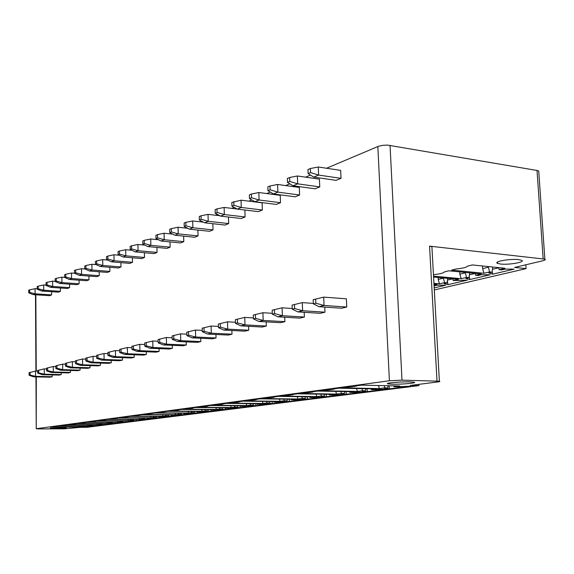 <?xml version="1.0" encoding="UTF-8"?>
<svg xmlns="http://www.w3.org/2000/svg" width="574" height="574" viewBox="0 0 574 574"><rect width="100%" height="100%" fill="white"/><g stroke="black" fill="none" stroke-linecap="round" stroke-linejoin="round"><path stroke-width="0.86" d="M36.578 428.678L389.402 380.763L402.001 380.16L439.375 381.222C440.394 381.423 439.806 381.674 437.596 381.968L410.252 385.441L418.941 385.635L87.054 427.286L80.604 427.307L64.202 428.821L39.477 428.914L36.241 428.792L36.291 376.881M55.197 428.441L50.247 428.247L66.268 427.817L55.197 428.441M80.59 426.044L80.805 426.791L86.358 427.049L94.653 426.001L58.283 426.102L50.498 427.156L78.616 427.07L78.329 426.051M80.805 426.791L78.616 427.07M89.903 424.825L90.125 425.592L92.349 425.592L91.015 425.757L95.693 425.872L104.289 424.789L67.438 424.868L59.366 425.958L87.858 425.886L87.557 424.825M90.125 425.592L87.858 425.886M99.546 423.555L99.776 424.358L102.028 424.358L100.651 424.53L105.365 424.652L114.276 423.526L76.938 423.583L68.557 424.717L97.429 424.66L97.114 423.555M99.776 424.358L97.429 424.66M109.548 422.242L109.792 423.081L112.073 423.074L110.638 423.26L115.396 423.39L124.637 422.22L86.789 422.256L78.1 423.425L107.352 423.39L107.022 422.242M109.792 423.081L107.352 423.39M119.93 420.871L120.181 421.754L122.492 421.746L121.006 421.94L125.792 422.077L135.385 420.864L97.028 420.871L88.001 422.091L117.648 422.077L117.304 420.871M120.181 421.754L117.648 422.077M130.707 419.451L130.965 420.369L133.312 420.369L131.762 420.57L136.59 420.713L146.557 419.458L107.675 419.429L98.283 420.699L128.339 420.706L127.98 419.451M130.965 420.369L128.339 420.706M141.9 417.972L142.18 418.934L144.555 418.941L142.948 419.142L147.805 419.3L158.159 417.994L149.175 418.353L146.786 418.346L149.584 417.987L118.746 417.937L108.981 419.257L139.446 419.285L139.073 417.972M142.18 418.934L139.446 419.285M153.545 416.437L153.832 417.441L156.243 417.449L154.571 417.664L159.464 417.829L170.234 416.473L161.05 416.839L158.632 416.832L161.545 416.459L130.269 416.38L120.102 417.75L150.998 417.807L150.603 416.43M153.832 417.441L150.998 417.807M165.664 414.837L165.965 415.892L168.404 415.899L166.668 416.121L171.59 416.301L182.805 414.887L170.959 415.253L173.994 414.866L142.28 414.758L131.69 416.186L163.009 416.272L162.6 414.83M165.965 415.892L163.009 416.272M178.284 413.165L178.6 414.277L181.075 414.284L179.26 414.514L184.218 414.708L195.906 413.237L183.802 413.61L186.966 413.208L154.808 413.065L143.758 414.557L175.522 414.672L175.092 413.151M178.6 414.277L175.522 414.672M191.443 411.429L191.773 412.591L194.285 412.606L192.39 412.842L197.377 413.05L209.567 411.515L199.723 411.91L197.198 411.895L200.505 411.472L167.881 411.3L156.343 412.857L188.559 413L188.107 411.407M191.773 412.591L188.559 413M205.169 409.606L205.521 410.833L208.061 410.848L206.088 411.099L211.103 411.321L223.824 409.714L213.743 410.123L211.182 410.109L214.633 409.664L181.542 409.456L178.823 409.836C179.332 410.152 177.108 410.446 172.157 410.726L169.488 411.084L202.163 411.264L201.689 409.585M205.521 410.833L202.163 411.264M219.505 407.705L219.871 408.997L222.447 409.011L220.387 409.276L225.424 409.513L238.712 407.834L228.38 408.257L225.79 408.236L229.392 407.777L195.827 407.526L192.95 407.913C193.488 408.25 191.171 408.566 186.005 408.853L183.221 409.226L216.369 409.441L215.867 407.676M219.871 408.997L216.369 409.441M234.486 405.71L234.874 407.074L237.485 407.095L235.333 407.375L240.391 407.626L254.289 405.875L243.699 406.306L241.066 406.284L244.84 405.804L210.78 405.509L207.774 405.911C208.24 406.27 205.815 406.593 200.498 406.894L197.585 407.289L231.214 407.547L230.683 405.682M234.874 407.074L231.214 407.547M250.164 403.622L250.573 405.072L253.227 405.093L250.967 405.38L256.047 405.653L270.598 403.816L259.721 404.261L257.059 404.24L261.005 403.73L226.457 403.386L223.3 403.816C223.688 404.189 221.148 404.534 215.681 404.842L212.624 405.258L246.741 405.56L246.181 403.587M250.573 405.072L246.741 405.56M266.587 401.434L267.018 402.962L269.708 402.991L267.341 403.292L272.435 403.587L287.682 401.664L276.517 402.123L273.82 402.094L277.959 401.563L242.902 401.169L239.588 401.613C239.896 402.015 237.227 402.374 231.587 402.697L228.387 403.127L263 403.479L262.404 401.391M267.018 402.962L263 403.479M283.8 399.138L284.259 400.76L286.986 400.788L284.503 401.104L289.612 401.42L305.612 399.404L294.139 399.877L291.398 399.848L295.746 399.289L260.173 398.837L256.693 399.303C256.908 399.726 254.11 400.1 248.291 400.437L244.926 400.896L280.047 401.298L279.416 399.081M284.259 400.76L280.047 401.298M301.881 396.72L302.369 398.442L305.131 398.478L302.527 398.808L307.635 399.145L324.439 397.029L312.643 397.524L309.86 397.481L314.437 396.899L278.34 396.383L274.681 396.878C274.795 397.323 271.846 397.717 265.841 398.069L262.304 398.55L297.942 399.009L297.275 396.656M302.369 398.442L297.942 399.009M320.88 394.173L321.397 396.01L324.202 396.053L321.462 396.397L326.57 396.756L344.242 394.532L332.102 395.041L329.282 394.998L334.097 394.381L297.476 393.8L293.615 394.316C293.615 394.79 290.516 395.206 284.309 395.572L280.586 396.082L316.74 396.605L316.03 394.094M321.397 396.01L316.74 396.605M340.87 391.482L341.422 393.448L344.264 393.491L341.379 393.857L346.481 394.252L365.093 391.899L352.594 392.429L349.731 392.379L354.804 391.733L317.652 391.073L313.576 391.619C313.454 392.121 310.182 392.566 303.761 392.946L299.836 393.477L336.522 394.073L335.768 391.396M341.422 393.448L336.522 394.073M361.943 388.648L362.531 390.743L365.416 390.801L362.373 391.188L367.453 391.604L387.084 389.129L374.191 389.681L371.299 389.624L376.644 388.942L338.954 388.196L334.656 388.777C334.391 389.308 330.94 389.775 324.288 390.176L320.141 390.736L357.365 391.403L356.554 388.541M362.531 390.743L357.365 391.403M384.178 385.649L384.81 387.895L387.73 387.952L384.515 388.361L389.574 388.813L410.302 386.202L397.007 386.776L394.065 386.711L399.719 385.986L361.498 385.147L356.942 385.764C356.526 386.338 352.867 386.826 345.978 387.249L341.595 387.837L379.349 388.591L378.488 385.52M384.81 387.895L379.349 388.591M409.901 381.897C400.178 381.595 383.332 383.181 388.211 383.913L392.329 384.2C401.936 384.487 418.776 382.923 413.84 382.176L409.901 381.897M326.549 168.247L378.488 146.284L382.722 145.33L387.522 145.1L537.02 170.456L538.721 170.995L538.807 172.243M171.296 233.984L171.927 233.711M185.38 228.022L186.385 227.591M200.125 221.779L201.546 221.177M215.58 215.236L217.453 214.439M231.796 208.369L234.163 207.365M248.829 201.158L251.742 199.917M266.745 193.567L270.268 192.082M285.622 185.581L289.798 183.809M305.526 177.151L310.441 175.07M500.557 264.033L497.579 263.394C492.901 261.658 510.071 258.537 518.659 259.62L521.493 260.23C526.2 262.009 509.038 265.08 500.557 264.033M431.957 247.781L431.899 246.677L429.553 246.146L544.862 259.132C545.831 259.642 545.092 260.194 542.645 260.811L514.613 267.441L526.085 268.625L434.303 289.956M434.073 285.852L437.28 285.178L445.725 285.199L434.188 287.904M433.987 284.209L436.922 284.467L434.037 285.156M443.307 277.938L444.57 282.645L439.454 283.865L433.937 283.377M444.57 282.645L447.024 282.867L447.749 278.347M433.585 277.048L458.497 279.33L453.223 280.586L467.387 280.112L448.05 284.654L444.018 283.578L447.024 282.867M465.22 272.399L466.519 277.421L469.001 277.651L465.844 278.404L469.833 279.538L490.139 274.767L481.342 274.724L478.099 275.498L475.609 275.255L481.148 273.942L448.839 270.813L444.341 271.94C443.458 273.116 439.842 274.028 433.492 274.659M466.519 277.421L461.152 278.699L433.535 276.151M488.244 266.558L489.593 271.933L492.097 272.176L488.775 272.966L492.714 274.164L514.06 269.149L505.077 269.098L501.662 269.909L499.15 269.658L504.976 268.266L472.337 264.937L467.595 266.128C466.547 267.369 462.737 268.323 456.172 268.984L451.594 270.124L483.947 273.274L482.648 268.61L482.49 265.97M489.593 271.933L483.947 273.274M453.223 280.586L452.721 278.799M443.322 278.182L438.213 279.43L438.106 277.464M439.454 283.865L438.213 279.43M448.05 284.654L447.34 281.03M452.728 278.821L447.505 280.076M475.609 275.255L475.078 273.353M469.711 272.829L469.001 277.651M465.249 272.851L459.889 274.157L459.752 271.868M461.152 278.699L459.889 274.157M469.833 279.538L469.223 276.359M475.107 273.446L469.482 274.803M499.15 269.658L498.584 267.613M492.779 267.025L492.097 272.176M488.287 267.24L482.648 268.61M492.714 274.164L492.205 271.509M498.634 267.8L492.571 269.256M28.714 292.819L29.669 292.41L29.654 289.841L28.7 290.25L28.714 292.819L33.17 294.627L49.629 295.682L51.61 294.885L51.581 291.7M61.174 374.607L44.277 374.198L44.241 368.86L37.683 370.445L37.697 373.122L42.254 374.7L59.1 375.095L61.174 374.607L61.16 372.741M37.21 289.196L38.207 288.772L38.185 286.153L37.195 286.577L37.21 289.196L41.723 291.04L58.405 292.152L60.449 291.327L60.421 288.005M70.451 372.411L53.317 371.981L53.282 366.535L46.594 368.156L46.616 370.876L51.222 372.497L68.299 372.921L70.451 372.411L70.43 370.467M46.028 285.436L47.054 284.998L47.032 282.329L46.006 282.774L46.028 285.436L50.591 287.33L67.495 288.485L69.619 287.631L69.583 284.173M80.08 370.13L62.71 369.67L62.659 364.131L55.843 365.781L55.865 368.551L60.528 370.208L77.849 370.661L80.08 370.13L80.059 368.106M55.169 281.533L56.238 281.081L56.216 278.361L55.147 278.821L55.169 281.533L59.782 283.477L76.923 284.69L79.126 283.807L79.083 280.191M90.075 367.769L72.46 367.274L72.403 361.627L65.45 363.313L65.479 366.14L70.2 367.834L87.75 368.314L90.075 367.769L90.046 365.652M64.661 277.486L65.766 277.012L65.745 274.243L64.632 274.724L64.661 277.486L69.332 279.481L86.703 280.751L88.992 279.832L88.941 276.058M100.457 365.308L82.591 364.784L82.527 359.03L75.438 360.752L75.467 363.629L80.245 365.365L98.046 365.882L100.457 365.308L100.428 363.098M69.332 279.481L71.563 278.548L71.506 273.023L74.52 273.253L75.675 272.786L75.646 269.967L74.491 270.462L74.52 273.274L79.248 275.326L96.862 276.661L99.237 275.707L99.187 271.767M111.256 362.754L93.139 362.194L93.06 356.325L85.827 358.083L85.856 361.017L90.692 362.797L108.744 363.349L111.256 362.754L111.22 360.436M84.773 268.905L85.971 268.388L85.935 265.518L84.744 266.035L84.773 268.905L89.551 271.007L107.417 272.413L109.892 271.416L109.828 267.29M122.492 360.099L104.109 359.503L104.023 353.512L96.64 355.306L96.676 358.298L101.562 360.128L119.88 360.716L122.492 360.099L122.449 357.667M95.442 264.349L96.69 263.818L96.647 260.89L95.406 261.428L95.442 264.349L100.278 266.515L118.395 267.986L120.971 266.953L120.899 262.634M134.194 357.329L115.546 356.691L115.446 350.578L107.898 352.414L107.948 355.464L112.891 357.344L131.475 357.968L134.194 357.329L134.144 354.782M106.549 259.613L107.855 259.053L107.804 256.069L106.506 256.628L106.549 259.613L111.442 261.837L129.824 263.387L132.501 262.311L132.422 257.783M146.392 354.445L127.464 353.763L127.363 347.521L119.643 349.394L119.693 352.515L124.694 354.445L143.557 355.112L146.392 354.445L146.334 351.762M118.129 254.669L119.485 254.095L119.435 251.039L118.079 251.627L118.129 254.669L123.08 256.965L141.728 258.594L144.519 257.468L144.426 252.718M159.113 351.432L139.912 350.707L139.791 344.328L131.905 346.244L131.955 349.43L137.021 351.417L156.157 352.127L159.113 351.432L159.055 348.612M130.205 249.518L131.618 248.915L131.568 245.801L130.155 246.411L130.205 249.518L135.213 251.886L154.133 253.6L157.046 252.424L156.939 247.43M172.401 348.289L152.914 347.514L152.777 340.999L144.705 342.958L144.77 346.208L149.886 348.253L169.316 349.021L172.401 348.289L172.336 345.318M142.818 244.137L144.296 243.505L144.232 240.327L142.754 240.965L142.818 244.137L147.877 246.576L167.077 248.384L170.119 247.164L169.997 241.905M186.292 345.003L166.503 344.17L166.36 337.512L158.094 339.514L158.166 342.843L163.339 344.952L183.056 345.763L186.292 345.003L186.213 341.874M155.992 238.519L157.541 237.858L157.47 234.608L155.927 235.275L155.992 238.519L161.115 241.037L180.602 242.938L183.78 241.661L183.644 236.122M200.821 341.566L180.731 340.676L180.573 333.867L172.107 335.919L172.186 339.32L177.423 341.487L197.442 342.362L200.821 341.566L200.735 338.258M169.782 232.635L171.396 231.946L171.317 228.624L169.703 229.32L169.782 232.635L174.955 235.24L194.737 237.249L198.059 235.907L197.908 230.059M216.039 337.964L195.641 337.017L195.469 330.043L186.794 332.145L186.88 335.632L192.175 337.864L212.495 338.803L216.039 337.964L215.939 334.47M184.218 226.472L185.911 225.754L185.825 222.353L184.132 223.085L184.218 226.472L189.449 229.169L209.532 231.293L213.004 229.887L212.832 223.709M231.996 334.19L211.289 333.171L211.089 326.032L202.199 328.192L202.292 331.758L207.644 334.068L228.28 335.065L231.996 334.19L231.882 330.481M199.35 220.021L201.122 219.261L201.029 215.781L199.257 216.549L199.35 220.021L204.638 222.805L225.022 225.051L228.674 223.58L228.474 217.037M248.743 330.222L227.713 329.132L227.498 321.82L218.371 324.03L218.479 327.689L223.889 330.079L244.84 331.148L248.743 330.222L248.614 326.29M215.228 213.241L217.094 212.445L216.994 208.886L215.128 209.689L215.228 213.241L220.581 216.125L241.274 218.507L245.105 216.965L244.876 210.019M266.343 326.061L244.99 324.891L244.754 317.393L235.383 319.661L235.498 323.413L240.965 325.881L262.239 327.029L266.343 326.061L266.2 321.878M231.918 206.123L237.32 209.115L258.336 211.634L262.361 210.019L262.11 202.823L241.037 200.183L231.81 202.486L231.918 206.123L233.883 205.284L233.769 201.639M284.869 321.677L263.186 320.421L262.921 312.73L253.292 315.061L253.421 318.907L258.939 321.462L280.55 322.696L284.869 321.677L284.704 317.221M249.482 198.633L254.935 201.739L276.273 204.416L280.507 202.708L280.234 195.332L258.838 192.534L251.419 194.012L249.36 194.902L249.482 198.633L251.541 197.75L251.419 194.012M304.385 317.056L282.365 315.707L282.078 307.808L272.176 310.211L272.313 314.157L277.888 316.812L299.829 318.132L304.385 317.056L304.198 312.299M267.979 190.74L273.489 193.969L295.151 196.81L299.606 195.017L299.312 187.454L277.586 184.476L270.017 185.969L267.843 186.909L267.979 190.74L270.153 189.807L270.017 185.969M324.977 312.184L302.62 310.735L302.304 302.62L292.116 305.095L292.266 309.149L297.892 311.897L320.17 313.325L324.977 312.184L324.769 307.09M287.495 182.41L293.049 185.775L315.047 188.796L319.754 186.909L319.424 179.145L297.368 175.981L289.64 177.495L287.344 178.485L287.495 182.41L289.791 181.434L289.64 177.495M319.029 306.703L341.659 308.238L346.739 307.033L346.373 298.803L323.686 297.131L313.196 299.678L313.361 303.847L319.029 306.703L324.037 305.468L323.686 297.131M308.109 173.613L313.713 177.115L336.055 180.344L341.021 178.342L340.662 170.378L318.269 166.998L310.376 168.534L307.951 169.581L308.109 173.613L310.541 172.58L310.376 168.534M52.227 376.723L35.552 376.343L35.523 371.091L29.087 372.655L29.102 375.281L33.608 376.824L50.225 377.197L52.227 376.723L52.212 374.93M37.683 371.148L35.523 371.091M33.608 376.824L35.552 376.343L30.07 375.037L30.056 372.404M29.102 375.281L30.07 375.037M33.17 294.627L35.1 293.816L35.071 288.672L29.654 289.841M51.61 294.885L35.1 293.816L29.669 292.41M37.21 288.822L35.071 288.672M46.602 368.924L44.241 368.86M42.254 374.7L44.277 374.198L38.702 372.863L38.688 370.187M37.697 373.122L38.702 372.863M41.723 291.04L43.717 290.207L43.689 284.977L38.185 286.153M60.449 291.327L43.717 290.207L38.207 288.772M46.02 285.135L43.689 284.977M55.85 366.607L53.282 366.535M51.222 372.497L53.317 371.981L47.656 370.617L47.635 367.891M46.616 370.876L47.656 370.617M50.591 287.33L52.657 286.462L52.621 281.138L47.032 282.329M69.619 287.631L52.657 286.462L47.054 284.998M55.169 281.317L52.621 281.138M65.465 364.21L62.659 364.131M60.528 370.208L62.71 369.67L56.948 368.278L56.926 365.502M55.865 368.551L56.948 368.278M59.782 283.477L61.935 282.58L61.884 277.156L56.216 278.361M79.126 283.807L61.935 282.58L56.238 281.081M64.661 277.357L61.884 277.156M75.452 361.72L72.403 361.627M70.2 367.834L72.46 367.274L66.598 365.853L66.577 363.026M65.479 366.14L66.598 365.853M71.506 273.023L65.745 274.243M88.992 279.832L71.563 278.548L65.766 277.012M85.835 359.137L82.527 359.03M80.245 365.365L82.591 364.784L76.636 363.335L76.607 360.45M75.467 363.629L76.636 363.335M79.248 275.326L81.565 274.358L81.501 268.725L75.646 269.967M99.237 275.707L81.565 274.358L75.675 272.786M85.009 269.005L81.501 268.725M96.654 356.447L93.06 356.325M90.692 362.797L93.139 362.194L87.076 360.709L87.04 357.767M85.856 361.017L87.076 360.709M89.551 271.007L91.969 269.995L91.897 264.262L85.935 265.518M109.892 271.416L91.969 269.995L85.971 268.388M95.994 264.6L91.897 264.262M107.919 353.649L104.023 353.512M101.562 360.128L104.109 359.503L97.939 357.982L97.903 354.983M96.676 358.298L97.939 357.982M100.278 266.515L102.789 265.468L102.71 259.613L96.647 260.89M120.971 266.953L102.789 265.468L96.69 263.818M107.446 260.015L102.71 259.613M119.665 350.736L115.446 350.578M112.891 357.344L115.546 356.691L109.261 355.134L109.218 352.07M107.948 355.464L109.261 355.134M111.442 261.837L114.061 260.747L113.968 254.777L107.804 256.069M132.501 262.311L114.061 260.747L107.855 259.053M119.385 255.251L113.968 254.777M131.927 347.701L127.363 347.521M124.694 354.445L127.464 353.763L121.071 352.163L121.021 349.042M119.693 352.515L121.071 352.163M123.08 256.965L125.806 255.825L125.699 249.733L119.435 251.039M144.519 257.468L125.806 255.825L119.485 254.095M131.855 250.293L125.699 249.733M144.741 344.536L139.791 344.328M137.021 351.417L139.912 350.707L133.398 349.071L133.34 345.878M131.955 349.43L133.398 349.071M135.213 251.886L138.061 250.695L137.947 244.474L131.568 245.801M157.046 252.424L138.061 250.695L131.618 248.915M144.878 245.134L137.947 244.474M158.13 341.229L152.777 340.999M149.886 348.253L152.914 347.514L146.27 345.835L146.205 342.57M144.77 346.208L146.27 345.835M147.877 246.576L150.854 245.335L150.725 238.985L144.232 240.327M170.119 247.164L150.854 245.335L144.296 243.505M158.496 239.745L150.725 238.985M172.15 337.777L166.36 337.512M163.339 344.952L166.503 344.17L159.737 342.448L159.665 339.112M158.166 342.843L159.737 342.448M161.115 241.037L164.221 239.731L164.078 233.245L157.47 234.608M183.78 241.661L164.221 239.731L157.541 237.858M172.76 234.135L164.078 233.245M186.844 334.161L180.573 333.867M177.423 341.487L180.731 340.676L173.829 338.911L173.757 335.496M172.186 339.32L173.829 338.911M174.955 235.24L178.213 233.876L178.055 227.239L171.317 228.624M198.059 235.907L178.213 233.876L171.396 231.946M187.698 228.265L178.055 227.239M202.256 330.38L195.469 330.043M192.175 337.864L195.641 337.017L188.602 335.194L188.516 331.7M186.88 335.632L188.602 335.194M189.449 229.169L192.857 227.742L192.685 220.954L185.825 222.353M213.004 229.887L192.857 227.742L185.911 225.754M203.368 222.138L192.685 220.954M218.443 326.419L211.089 326.032M207.644 334.068L211.289 333.171L204.1 331.298L204.007 327.725M202.292 331.758L204.1 331.298M204.638 222.805L208.219 221.306L208.025 214.367L201.029 215.781M228.674 223.58L208.219 221.306L201.122 219.261M219.828 215.724L208.025 214.367M235.462 322.265L227.498 321.82M223.889 330.079L227.713 329.132L220.38 327.209L220.273 323.542M218.479 327.689L220.38 327.209M220.581 216.125L224.334 214.554L224.125 207.451L216.994 208.886M245.105 216.965L224.334 214.554L217.094 212.445M237.134 209.008L224.125 207.451M253.385 317.903L244.754 317.393M240.965 325.881L244.99 324.891L237.5 322.911L237.385 319.151M235.498 323.413L237.5 322.911M237.32 209.115L241.274 207.465L233.883 205.284M262.361 210.019L241.274 207.465L241.037 200.183M272.284 313.311L262.921 312.73M258.939 321.462L263.186 320.421L255.53 318.376L255.401 314.523M253.421 318.907L255.53 318.376M254.935 201.739L259.089 199.996L251.541 197.75M280.507 202.708L259.089 199.996L258.838 192.534M292.238 308.482L282.078 307.808M277.888 316.812L282.365 315.707L274.537 313.598L274.401 309.644M272.313 314.157L274.537 313.598M273.489 193.969L277.866 192.132L270.153 189.807M299.606 195.017L277.866 192.132L277.586 184.476M313.347 303.388L302.304 302.62M297.892 311.897L302.62 310.735L294.62 308.554L294.462 304.485M292.266 309.149L294.62 308.554M293.049 185.775L297.676 183.838L289.791 181.434M319.754 186.909L297.676 183.838L297.368 175.981M346.739 307.033L324.037 305.468L315.851 303.223L315.678 299.04M313.361 303.847L315.851 303.223M313.713 177.115L318.606 175.07L310.541 172.58M341.021 178.342L318.606 175.07L318.269 166.998M525.827 264.786L526.085 268.625M418.876 384.35L418.941 385.635M83 426.783L83.201 426.037M86.358 427.049L86.179 426.31M92.349 425.592L92.55 424.817M95.693 425.872L95.514 425.104M102.028 424.358L102.244 423.547M105.365 424.652L105.178 423.849M112.073 423.074L112.289 422.234M115.396 423.39L115.195 422.55M122.492 421.746L122.714 420.871M125.792 422.077L125.591 421.201M133.312 420.369L133.541 419.458M136.59 420.713L136.382 419.802M146.786 418.346L146.679 417.987M144.555 418.941L144.792 417.98M147.805 419.3L147.583 418.346M158.632 416.832L158.517 416.451M156.243 417.449L156.487 416.444M159.464 417.829L159.235 416.832M170.959 415.253L170.844 414.851M168.404 415.899L168.663 414.844M171.59 416.301L171.353 415.253M183.802 413.61L183.687 413.194M181.075 414.284L181.341 413.18M184.218 414.708L183.967 413.61M197.198 411.895L197.076 411.458M194.285 412.606L194.557 411.443M197.377 413.05L197.018 411.458M211.182 410.109L211.053 409.642M208.061 410.848L208.34 409.628M211.103 411.321L210.723 409.642M225.79 408.236L225.654 407.748M222.447 409.011L222.741 407.727M225.424 409.513L225.03 407.748M241.066 406.284L240.922 405.768M237.485 407.095L237.794 405.739M240.391 407.626L239.982 405.761M257.059 404.24L256.901 403.694M253.227 405.093L253.543 403.658M256.047 405.653L255.617 403.68M273.82 402.094L273.654 401.513M269.708 402.991L270.031 401.477M272.435 403.587L271.983 401.499M291.398 399.848L291.226 399.231M286.986 400.788L287.33 399.181M289.612 401.42L289.131 399.203M309.86 397.481L309.68 396.828M305.131 398.478L305.483 396.77M307.635 399.145L307.133 396.792M329.282 394.998L329.089 394.302M324.202 396.053L324.568 394.23M326.57 396.756L326.039 394.252M349.731 392.379L349.523 391.64M344.264 393.491L344.651 391.554M346.481 394.252L345.921 391.576M371.299 389.624L371.069 388.828M365.416 390.801L365.81 388.727M367.453 391.604L366.865 388.749M394.065 386.711L393.829 385.857M387.73 387.952L388.139 385.735M389.574 388.813L388.95 385.75M437.008 381.057L429.553 246.146M402.001 380.16L390.04 145.344M543.155 258.766L537.02 170.456M389.402 380.763L377.836 146.535M36.255 371.113L35.832 294.792M388.211 383.913L388.182 383.26M497.579 263.394L497.493 262.067M439.375 381.222L431.899 246.677M35.495 294.771L35.925 371.105M35.954 376.874L36.241 428.749M544.862 259.132L538.721 170.995"/></g></svg>
